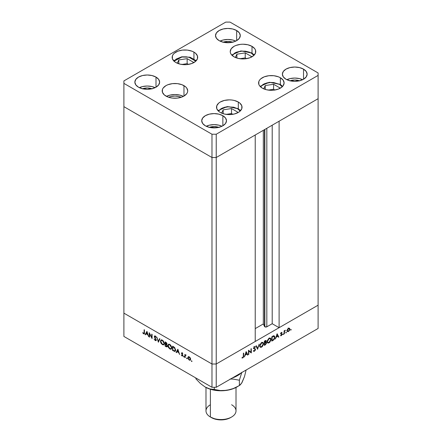 <?xml version="1.0" encoding="UTF-8"?>
<svg xmlns="http://www.w3.org/2000/svg" width="442" height="442" viewBox="0 0 442 442"><rect width="100%" height="100%" fill="white"/><g stroke="black" fill="none" stroke-linecap="round" stroke-linejoin="round"><path stroke-width="0.66" d="M264.487 129.65L264.487 326.456A1.403 0.807 0 0 0 264.846 326.82L264.846 129.44L264.846 326.82L263.322 323.942L255.227 328.616L263.322 323.942L263.322 130.324L263.322 323.942L264.487 326.456L264.487 129.65M318.107 98.693L318.107 305.179L279.106 327.699L279.106 121.207L318.107 98.693L279.106 121.207L279.106 327.699L272.206 323.715L266.83 326.82L264.846 326.82A1.403 0.807 0 0 0 266.83 326.82L266.83 128.296L266.83 326.82L272.206 323.715L272.206 125.191L272.206 323.715L279.106 327.699L318.107 305.179L318.107 72.958L230.022 22.1L225.774 22.1L123.893 80.919L123.893 83.372L211.978 134.23L216.226 134.23L318.107 75.405L318.107 98.693L216.226 157.512L211.978 157.512L123.893 106.655L123.893 313.146L123.893 106.655L211.978 157.512L123.893 106.655L211.978 157.512L211.978 364.004L123.893 313.146L211.978 364.004L211.978 157.512L216.226 157.512L255.227 134.992L216.226 157.512L211.978 157.512L216.226 157.512L318.107 98.693M255.227 341.484L216.226 364.004L211.978 364.004L216.226 364.004L216.226 134.23L216.226 387.286L318.107 328.461L318.107 305.179L216.226 364.004L211.978 364.004L123.893 313.146L123.893 336.428L211.978 387.286L211.978 364.004L123.893 313.146L123.893 336.428L211.978 387.286L216.226 387.286L211.978 387.286L211.978 364.004L216.226 364.004L255.227 341.484L255.227 134.992L255.227 341.484M149.562 333.787L149.562 337.158L149.23 336.964L149.23 332.677L151.75 337.506L151.75 334.13L152.087 334.323L152.087 338.611L149.562 333.787L152.087 338.611L152.087 334.323L151.75 334.13L151.75 337.506L149.23 332.677L149.23 336.964L149.562 337.158L149.562 333.787M155.943 339.782L155.214 340.091L154.087 338.942L155.214 340.528L155.982 340.611L156.258 340.202L155.877 340.655L155.214 340.528L154.087 338.942L155.214 340.091L155.921 339.953L154.352 336.787L154.391 336.152L154.893 335.903L156.23 337.334L155.103 336.401L154.656 336.682L156.275 339.981L154.656 336.682L155.203 336.45L156.23 337.334L155.241 336.036L154.567 335.953L154.529 337.279L155.811 339.285L155.772 340.163L156.302 339.854M158.369 342.241L156.75 337.019L158.347 341.318L159.584 338.655L159.943 338.859L158.369 342.241L159.943 338.859L159.584 338.655L158.347 341.318L156.75 337.019L158.369 342.241M162.424 344.694L161.043 343.246L160.545 342.025L160.606 340.544L161.313 339.926L163.153 340.76L164.291 342.854L163.938 344.743L162.424 344.694L163.8 344.837L164.374 343.561L162.396 340.169L161.037 340.031L160.468 341.323L160.844 341.108L160.468 341.323L162.424 344.694L162.866 344.44L162.424 344.694M169.855 348.981L168.468 347.534L167.977 346.318L168.037 344.832L168.739 344.213L170.584 345.047L171.723 347.141L171.479 348.92L170.811 349.257L169.855 348.981L171.231 349.125L171.8 347.848L169.822 344.456L168.468 344.318L167.894 345.616L168.269 345.401L167.894 345.616L169.855 348.981L170.292 348.727L169.855 348.981M176.087 352.467L177.85 349.197L179.612 354.506L178.701 352.606L177.015 351.633L176.452 352.677L176.087 352.467L176.452 352.677L177.015 351.633L178.701 352.606L179.612 354.506L177.85 349.197L176.087 352.467L176.618 352.163L176.087 352.467M191.684 361.528L191.463 360.794L191.972 361.202L191.684 361.528L191.994 361.352L191.684 360.816L191.375 360.992L191.684 360.816L191.375 360.992L191.684 361.528L191.994 361.352M187.85 357.7L188.436 356.705L189.822 357.335L190.568 358.672L190.425 360.092L189.253 360.125L188.082 358.738L187.85 357.7L189.253 360.125L190.237 360.247L190.657 359.324L190.287 357.992L189.253 356.882L188.22 356.804L187.85 357.7L188.259 357.462L187.85 357.7M186.872 358.749L186.651 358.014L187.159 358.423L186.872 358.749L187.181 358.572L186.872 358.037L186.563 358.213L186.872 358.037L186.563 358.213L186.872 358.749L187.181 358.572M185.181 357.722L184.85 357.528L184.85 354.396L185.181 355.048L186.132 355.191L185.27 355.528L185.181 357.722L185.242 355.628L186.132 355.191L185.181 355.048L184.85 354.396L184.85 357.528L185.181 357.335L184.85 357.528L185.181 357.722M183.872 357.02L183.651 356.285L184.159 356.688L183.872 357.02L184.181 356.843L183.872 356.307L183.563 356.484L183.872 356.307L183.563 356.484L183.872 357.02L184.181 356.843M181.419 353.18L181.966 352.688L182.8 353.606L181.761 353.28L182.778 355.108L182.618 356.037L181.275 355.097L182.215 355.644L182.513 355.396L181.419 353.18L182.513 355.346L182.038 355.572L181.275 355.097L182.054 355.97L182.618 356.037L182.85 355.523L181.756 353.357L182.104 353.141L182.8 353.606L182.104 352.755L181.419 353.18L182.104 352.755M175.612 350.103L175.325 351.175L174.8 351.473L172.562 350.434L172.562 346.147L174.745 347.694L175.612 350.103L174.491 347.412L172.562 346.147L172.562 350.434L175.087 351.384L175.612 350.103M166.606 344.683L167.037 344.02L165.131 341.859L165.131 346.147L166.137 346.727L166.628 346.445L166.137 346.727L165.131 346.147L165.131 341.859L166.485 342.738L167.015 343.766L166.606 344.683L167.303 346.434L166.965 346.887L166.137 346.727L167.021 346.859L167.325 346.191L166.783 344.627M145.131 334.6L146.943 331.356L148.656 336.633L147.744 334.732L146.059 333.76L145.495 334.809L145.131 334.6L145.495 334.809L146.059 333.76L147.744 334.732L148.656 336.633L146.943 331.356L145.131 334.6L145.661 334.29L145.131 334.6M143.617 333.395L144.098 333.191L144.131 329.732L144.468 329.925L144.39 333.677L143.6 333.826L142.705 332.809L142.899 332.594L143.617 333.395L142.899 332.594L142.705 332.809L143.6 333.826L144.208 333.909L144.468 329.925L144.131 329.732L144.131 332.583L144.468 332.395L143.617 333.395L144.49 333.119M248.791 351.02L248.791 354.39L248.459 354.583L248.526 350.252L250.979 352.213L250.979 348.837L251.316 348.644L251.316 352.931L248.791 351.02L251.316 352.931L251.316 348.644L250.979 348.837L250.979 352.213L248.459 350.296L248.459 354.583L248.791 354.39L248.459 354.197L248.791 354.39L248.791 351.02L248.459 350.832L248.791 351.02M254.388 348.523L255.504 349.462L255.299 350.263L254.172 351.357L253.316 350.954L253.631 350.55L254.443 350.799L255.156 349.81L254.99 349.263L253.564 348.412L254.382 346.771L255.459 346.871L255.156 347.307L254.233 347.324L253.901 348.18L255.211 348.826L255.504 349.462L253.885 348.031L254.432 347.174L255.156 347.307L255.459 346.871L255.194 346.655M257.598 349.302L255.979 345.948L256.338 345.743L257.575 348.406L259.172 344.108L257.598 349.302L259.172 344.108L257.575 348.406L256.338 345.743L255.979 345.948L257.598 349.302M261.653 347.075L260.902 347.346L260.023 347.031L259.835 345.02L261.244 342.843L263.029 342.417L263.565 344.152L262.404 346.478L261.653 347.075L263.603 343.694L263.045 342.423L261.625 342.583L259.697 345.97L260.261 347.219L261.653 347.075L261.222 346.826L261.653 347.075M269.084 342.782L268.333 343.058L267.454 342.743L267.266 340.732L268.67 338.555L270.454 338.124L270.952 338.787L270.996 339.865L269.835 342.191L269.084 342.782L271.029 339.406L270.471 338.136L269.051 338.29L267.123 341.677L267.686 342.931L269.084 342.782L268.653 342.539L269.084 342.782M275.316 339.075L277.123 333.743L278.841 337.042L278.477 337.252L277.93 336.191L276.244 337.163L275.316 339.075L276.244 337.163L277.93 336.191L278.477 337.252L278.841 337.042L277.123 333.743L275.316 339.075M290.864 330.152L290.576 329.826L291.085 329.417L290.98 330.058L290.864 329.439L290.554 329.975L290.864 330.152L290.554 329.975M289.466 328.235L288.438 328.312L287.405 329.428L287.029 330.754L287.504 329.251L289.002 328.113L289.626 328.384L289.841 329.13L289.433 330.517L288.438 331.555L287.438 331.666L287.029 330.754L287.455 331.677L288.438 331.555L289.841 329.13L289.411 328.202M286.051 332.931L285.764 332.605L286.272 332.196L286.173 332.837L286.051 332.218L285.742 332.754L286.051 332.931L285.742 332.754M284.41 333.826L284.079 334.019L284.079 330.881L284.41 330.693L284.41 331.152L285.366 330.191L284.499 331.528L284.41 333.826L284.471 331.66L285.366 330.191L284.41 331.152L284.41 330.693L284.079 330.881L284.079 334.019L284.41 333.826L284.079 333.633L284.41 333.826M283.101 334.638L282.814 334.307L283.322 333.898L283.223 334.539L283.101 333.92L282.792 334.456L283.101 334.638L282.792 334.456M280.891 333.296L282.079 334.323L281.952 333.909L280.664 333.417L281.073 333.655L280.703 333.262L280.985 333.423L281.333 332.798L281.057 332.633L281.803 332.854L282.029 332.456L281.333 332.412L280.648 333.627L281.129 332.561L282.029 332.456L280.985 333.423L281.952 333.909L282.062 334.511L281.438 335.583L280.582 335.765L281.742 334.583L280.648 333.627L281.742 334.528L280.582 335.765M274.841 337.263L274.029 339.561L271.791 341.113L271.791 336.821L273.852 335.848L274.747 336.539L274.841 337.263L274.322 335.953L273.72 335.865L271.791 336.821L271.791 341.113L272.941 340.445L272.559 340.224L272.941 340.445C274.139 339.743 274.769 338.683 274.841 337.263L274.471 337.047L274.841 337.263M265.366 344.821L264.36 345.401L264.36 341.113L265.902 340.439L266.266 341.075L265.835 342.235L266.443 342.445L266.532 343.185L265.366 344.821L266.554 342.92L265.835 342.235L266.266 341.075L266.007 340.478L264.36 341.113L264.36 345.401L265.366 344.821L264.985 344.6L265.366 344.821M244.36 356.948L246.172 351.611L247.885 354.915L247.526 355.119L246.973 354.064L245.288 355.036L244.36 356.948L245.288 355.036L246.973 354.064L247.526 355.119L247.885 354.915L246.122 351.639L244.36 356.948M242.846 357.49L243.31 356.827L243.36 353.235L243.697 353.042L243.575 357.031L242.829 357.943L241.934 357.965L242.128 357.523L242.846 357.49L242.128 357.523L242.829 357.943L243.697 355.937L243.697 353.042L243.36 353.235L243.36 356.086L242.846 357.49M318.107 305.179L216.226 364.004L216.226 387.286L318.107 328.461L318.107 305.179M291.173 329.616L290.864 329.439M289.427 328.892L288.433 328.699L289.19 328.627L289.504 329.329L288.433 331.174L287.676 331.262L287.057 330.389L287.366 330.566L288.433 328.699L288.129 328.522L288.433 328.699L287.604 329.638L287.366 330.682L288.438 331.555L288.029 331.323L289.195 330.384L289.427 328.898M286.366 332.395L286.051 332.218M284.079 330.959L284.41 331.152L284.079 330.959M284.841 330.439L285.178 330.633L284.841 330.439M284.079 331.434L284.471 331.66L284.079 331.434M284.079 332.577L284.41 332.771L284.079 332.577M283.41 334.102L283.101 333.92M281.333 332.798L281.803 332.854M281.952 333.909L281.073 333.655M280.504 335.71L281.283 335.688L280.698 335.351L281.283 335.688L282.079 334.323L281.007 333.583M281.267 335.312L280.786 335.329M280.775 334.041L281.653 334.285M281.598 334.251L280.653 333.704M278.167 336.655L278.841 337.042L278.167 336.655M277.548 335.975L277.93 336.191L277.548 335.975M277.095 334.594L277.753 335.854L276.427 336.622L276.852 334.45L276.427 336.622L277.753 335.854L277.095 334.594M273.664 335.876L273.753 336.235M273.764 336.334L273.631 335.782M272.123 340.478L272.123 337.069L271.791 336.876L272.123 337.069L272.388 336.92L272.007 336.699L272.388 336.92L273.526 336.379L273.057 336.108L274.095 336.434L274.504 337.45L273.615 339.511L272.123 340.478L271.791 340.285L272.123 340.478L273.813 339.301L274.504 337.577L273.946 336.373L272.123 337.069L272.123 340.478M269.83 338.008L269.94 338.417M270.653 339.185L271.029 339.406L270.653 339.185M269.963 338.572L269.824 337.997M269.067 338.721L270.255 338.6L270.697 339.594L269.067 342.351L267.902 342.473L267.15 341.307L267.46 341.484L269.067 338.721L268.719 338.522L269.067 338.721L268.051 339.721L267.487 341.108L267.576 342.119L268.183 342.572L269.686 341.865L270.67 339.975L270.322 338.644L269.067 338.721M265.36 340.55L266.266 341.075L265.36 340.55M266.277 342.274L265.835 342.235M265.487 342.434L266.554 342.92L265.487 342.39M264.697 341.357L265.15 341.097L264.769 340.876L265.935 341.274L264.697 342.732L264.36 342.539L264.697 342.732L264.697 341.357L264.36 341.163L264.697 341.357L264.697 342.732L265.614 342.694L265.178 342.445L265.891 341.042L264.697 341.357M265.797 340.942L265.935 341.274M265.614 342.694L264.697 343.174L264.36 342.727L264.918 343.047L265.614 342.694L266.222 343.108L265.172 344.495L264.36 344.578L264.697 344.766L264.697 343.174L264.36 342.981L264.697 343.174L264.697 344.766L266.117 343.55L266.172 342.859L265.614 342.694L266.222 343.108M263.228 343.478L263.603 343.694L263.228 343.478M261.642 343.014L262.824 342.887L263.266 343.887L261.642 346.644L260.471 346.76L259.719 345.594L260.029 345.777L261.642 343.014L261.288 342.81L261.642 343.014L260.62 344.009L260.056 345.395L260.15 346.406L260.752 346.865L262.106 346.301L263.15 344.666L262.996 343.02L261.642 343.014M256.957 348.053L257.575 348.406L256.957 348.053M255.459 346.871L254.47 346.716L253.553 348.241L255.172 349.65L254.443 350.799L253.631 350.55L253.316 350.954L253.658 351.313M253.316 350.954L254.443 351.235L253.515 350.699L254.443 351.235L255.504 349.462L254.443 348.937M254.443 350.799L253.631 350.55M253.929 348.65L255.04 349.307M253.979 348.694L253.31 348.395M254.432 347.174L255.156 347.307M253.603 347.871L253.885 348.031L253.603 347.871M254.128 348.445L253.885 348.031M255.128 348.771L254.631 348.583M254.437 348.97L254.36 348.467M248.459 350.434L250.979 352.213L248.459 350.434M250.255 351.793L250.255 352.191L250.255 351.793M250.841 352.661L251.316 352.931L250.841 352.661M247.211 354.523L247.885 354.915L247.211 354.523M246.592 353.843L246.973 354.064L246.592 353.843M246.144 352.467L246.796 353.727L245.47 354.49L245.896 352.324L245.47 354.49L246.796 353.727L246.144 352.467M243.36 355.749L243.697 355.937L243.36 355.749M241.934 357.965L242.829 357.943L242.122 357.534L241.934 357.965M191.684 360.816L191.375 360.992M190.474 360.026L189.894 359.882M189.662 359.893L189.253 360.125L190.016 359.832L189.253 359.744L188.181 357.898L188.496 357.197L189.253 357.269L190.325 359.136L190.629 358.959L190.016 359.832L190.309 358.882L189.253 357.269L189.557 357.092L188.358 357.307L188.491 358.954L189.662 359.893M188.59 356.65L188.38 357.396L188.751 356.501M189.784 359.821L190.568 360.015M189.027 356.893L188.496 357.197M186.872 358.037L186.563 358.213M185.38 355.324L185.38 354.932L185.38 355.324M185.557 354.832L185.181 355.048L185.557 354.832M185.844 354.915L185.181 355.048M186.06 355.103L185.784 355.263L186.06 355.103M185.242 355.628L185.789 355.269M183.872 356.307L183.563 356.484M182.38 352.981L182.104 353.141L182.38 352.981M181.756 353.357L182.104 353.141M182.817 355.766L182.054 355.97L182.452 355.578L182.889 355.777M182.513 355.346L182.038 355.572M182.076 353.429L181.966 352.688M181.977 352.655L181.982 353.147M177.397 351.412L177.015 351.633L177.397 351.412M176.701 352.213L178.01 349.578L176.701 352.213M177.866 350.047L178.524 352.064L177.198 351.296L178.115 349.904L177.198 351.296L178.524 352.064L177.866 350.047M172.944 350.213L172.562 350.434L172.944 350.213M175.756 350.07L175.297 350.628M172.894 350.186L172.894 346.777L173.275 346.561L172.894 346.777L173.535 346.71L173.159 346.931L174.297 347.71L174.607 347.534L174.297 347.71L175.275 349.909L175.59 349.727L174.386 350.937L172.894 350.186L174.584 350.959L175.275 350.036L174.717 348.18L172.894 346.777L172.894 350.186M175.596 350.423L174.386 350.937M168.446 345.003L168.761 344.207M171.474 348.931L170.568 348.771M168.977 344.025L168.435 345.091M170.479 348.727L171.518 348.92M171.877 347.992L171.524 348.379M169.231 344.467L169.756 344.384M169.838 344.904L171.468 347.655L171.778 347.478L171.026 348.666L169.838 348.534L168.231 345.804L168.678 344.788L170.192 344.699L168.551 344.876L168.297 346.379L169.231 348.053L170.739 348.766L171.347 348.296L171.347 346.876L169.838 344.904M171.026 348.666L171.783 348.152M169.678 344.379L168.678 344.788M165.131 346.147L165.512 345.926L165.131 346.147M167.242 346.622L166.7 346.434M166.667 346.418L167.314 346.622M166.993 346.003L166.385 344.882L166.651 344.727L165.689 344.434L166.093 344.196L165.468 344.301L165.468 345.898L166.628 346.445L167.286 345.832L165.943 346.174L165.468 345.898L165.468 344.301L165.849 344.08L165.468 344.301L166.385 344.882L166.993 346.003L166.805 346.395L167.159 346.136M166.706 343.837L165.468 342.489L165.468 343.865L166.358 344.263L166.7 343.931L165.468 343.865L165.468 342.489L165.849 342.268L165.468 342.489L166.269 342.55L165.921 342.749L166.706 343.837L166.993 343.666L166.529 344.219L167.059 343.909M161.015 340.71L161.336 339.92M164.043 344.638L163.137 344.484M161.551 339.732L161.004 340.804M163.054 344.44L164.087 344.627M164.452 343.705L164.093 344.091M161.805 340.18L162.33 340.097M162.413 340.616L164.037 343.368L164.352 343.185L163.601 344.379L162.413 344.246L160.8 341.517L161.253 340.5L162.767 340.412L161.126 340.589L160.866 342.086L161.8 343.766L163.313 344.473L163.921 344.009L164.01 342.986L163.435 341.605L162.413 340.616M163.601 344.379L164.358 343.865M162.253 340.086L161.253 340.5M158.728 341.478L158.628 341.158L158.728 341.478M158.877 341.014L158.347 341.318L158.877 341.014L159.893 338.832L158.877 341.014M156.197 340.379L155.214 340.528L155.695 340.191M154.86 336.351L154.324 336.506L154.899 335.903M155.534 336.257L155.203 336.45L155.534 336.257M154.656 336.682L155.733 336.147M155.656 340.169L156.324 340.373M154.921 335.843L154.866 336.384M149.562 336.771L149.23 336.964L149.562 336.771M152.087 337.312L151.75 337.506L152.087 337.312M146.44 333.539L146.059 333.76L146.44 333.539M145.75 334.34L147.059 331.704L145.75 334.34M146.915 332.174L147.567 334.191L146.241 333.423L147.164 332.03L146.241 333.423L147.567 334.191L146.915 332.174M144.401 333.633L143.6 333.826L143.976 333.417M143.877 333.334L144.562 333.649M237.453 108.644L240.15 111.091L237.453 108.644A1.199 0.691 -60 0 1 238.056 108.583A1.199 0.691 120 0 0 237.453 108.644L233.708 107.196L227.028 106.82L224.862 107.196L221.111 108.644L218.414 111.091L222.569 107.931L228.774 106.699L237.453 108.644M240.592 110.644L238.056 108.583A1.199 0.691 -60 0 1 238.304 109.135A12.757 7.365 180 0 1 240.459 110.787M237.619 112.075L231.514 108.55L223.182 109.837L221.652 113.135L223.182 109.837L223.182 113.705L223.182 109.837L231.514 108.55L231.514 113.55L226.166 114.379L231.514 113.55L231.514 108.55L237.619 112.075L237.177 113.019L237.619 112.075M232.835 114.307L231.514 113.55L232.835 114.307M260.045 86.356L269.283 82.284L280.123 84.295A1.199 0.691 120 0 0 279.526 84.356L273.609 82.527L269.101 82.527L266.929 82.908L263.183 84.356L260.487 86.803L264.636 83.643L270.841 82.405L279.526 84.356A1.199 0.691 -60 0 1 280.123 84.295A1.199 0.691 -60 0 1 280.372 84.847A12.757 7.365 180 0 1 282.526 86.499M279.526 84.356L282.223 86.803L279.526 84.356M279.25 88.731L279.687 87.781L273.587 84.262L265.25 85.549L263.719 88.848L265.25 85.549L273.587 84.262L273.587 89.262L268.233 90.091L273.587 89.262L273.587 84.262L279.687 87.781L279.25 88.731M265.25 89.417L265.25 85.549L265.25 89.417M274.902 90.019L273.587 89.262L274.902 90.019M251.161 52.99L253.857 55.438L251.161 52.99A1.199 0.691 -60 0 1 251.763 52.929A1.199 0.691 120 0 0 251.161 52.99L249.415 52.156L245.249 51.161L240.735 51.161L236.569 52.156L234.818 52.99L232.122 55.438L236.277 52.278L242.481 51.04L251.161 52.99M254.299 54.99L251.763 52.929A1.199 0.691 -60 0 1 252.012 53.476A12.757 7.365 180 0 1 254.167 55.134M251.327 56.416L245.227 52.891L236.89 54.184L235.359 57.482L236.89 54.184L236.89 58.046L236.89 54.184L245.227 52.891L245.227 57.891L239.873 58.72L245.227 57.891L245.227 52.891L251.327 56.416L250.89 57.366L251.327 56.416M246.542 58.653L245.227 57.891L246.542 58.653M174.049 61.189L181.927 57.012L188.856 57.184L195.784 61.189L194.088 59.399L190.695 57.681L186.425 56.841L181.739 56.808L176.225 59.057L173.971 61.316M187.148 58.648L178.817 59.935L177.286 63.234L178.817 59.935L178.817 63.797L178.817 59.935L187.148 58.648L187.148 63.648L181.8 64.471L187.148 63.648L187.148 58.648L193.253 62.167L187.148 58.648M192.811 63.118L193.253 62.167L192.811 63.118M188.469 64.405L187.148 63.648L188.469 64.405M168.711 97.284A10.133 5.851 180 0 1 181.198 97.284L178.828 96.489L174.955 96.041L171.076 96.489L168.711 97.284M262.333 88.151A12.757 7.365 180 0 1 258.598 82.947A12.757 7.365 180 0 1 266.471 76.14A12.757 7.365 180 0 1 280.372 77.737L280.372 84.903L280.372 77.737L283.14 80.129L284.112 82.947L283.14 85.765L281.963 87.035L278.438 89.069L273.841 90.168L271.355 90.312L266.471 89.748L262.333 88.151L259.565 85.765L258.841 84.383L258.841 81.51L259.565 80.129L260.747 78.853L264.266 76.82L268.863 75.72L273.841 75.72L278.438 76.82L280.372 77.737A12.757 7.365 180 0 1 284.112 82.947A12.757 7.365 180 0 1 276.233 89.748A12.757 7.365 180 0 1 262.333 88.151M220.26 112.445A12.757 7.365 180 0 1 216.525 107.235A12.757 7.365 180 0 1 224.398 100.428A12.757 7.365 180 0 1 238.304 102.025L238.304 109.191L238.304 102.025L239.89 103.141L241.796 105.798L241.796 108.671L239.89 111.329L238.304 112.445L234.166 114.042L229.282 114.6L224.398 114.042L220.26 112.445L218.674 111.329L216.768 108.671L216.768 105.798L218.674 103.141L220.26 102.025L224.398 100.428L229.282 99.87L231.774 100.014L234.166 100.428L238.304 102.025A12.757 7.365 180 0 1 242.039 107.235A12.757 7.365 180 0 1 234.166 114.042A12.757 7.365 180 0 1 220.26 112.445M165.932 96.069A12.757 7.365 180 0 1 162.197 90.859A12.757 7.365 180 0 1 170.071 84.057A12.757 7.365 180 0 1 183.971 85.654L183.971 96.069L182.038 96.986L177.441 98.085L172.463 98.085L170.071 97.665L167.866 96.986L164.347 94.953L162.441 92.295L162.441 89.422L163.164 88.041L165.932 85.654L167.866 84.737L172.463 83.637L177.441 83.637L182.038 84.737L185.563 86.77L186.739 88.041L187.712 90.859L187.463 92.295L186.739 93.682L183.971 96.069L183.971 85.654A12.757 7.365 180 0 1 187.712 90.859A12.757 7.365 180 0 1 179.833 97.665A12.757 7.365 180 0 1 165.932 96.069M183.408 96.378A12.757 7.365 0 0 0 166.496 96.378L170.071 95.085L174.955 94.527L179.833 95.085L183.408 96.373M175.894 62.537A12.757 7.365 180 0 1 172.159 57.333A12.757 7.365 180 0 1 180.032 50.526A12.757 7.365 180 0 1 193.939 52.123L193.939 59.289L193.939 52.123L195.524 53.239L197.43 55.896L197.43 58.769L195.524 61.421L192.005 63.455L187.408 64.554L184.916 64.698L180.032 64.134L175.894 62.537L174.308 61.421L172.402 58.769L172.402 55.896L173.131 54.515L174.308 53.239L177.828 51.206L182.43 50.106L187.408 50.106L192.005 51.206L193.939 52.123A12.757 7.365 180 0 1 197.673 57.333A12.757 7.365 180 0 1 189.8 64.134A12.757 7.365 180 0 1 175.894 62.537M233.973 56.786A12.757 7.365 180 0 1 230.232 51.581A12.757 7.365 180 0 1 238.111 44.775A12.757 7.365 180 0 1 252.012 46.371L252.012 53.537L252.012 46.371L254.78 48.758L255.504 50.139L255.504 53.018L253.597 55.67L250.078 57.703L245.481 58.803L242.989 58.946L238.111 58.383L233.973 56.786L231.205 54.399L230.481 53.018L230.232 51.581L231.205 48.758L233.973 46.371L235.906 45.454L240.503 44.355L242.989 44.211L247.874 44.775L252.012 46.371A12.757 7.365 180 0 1 255.747 51.581A12.757 7.365 180 0 1 247.874 58.383A12.757 7.365 180 0 1 233.973 56.786M302.637 79.698A12.382 7.149 0 0 0 286.88 79.698L290.018 78.604L294.759 78.063L299.499 78.604L302.637 79.698M303.516 69.129L303.516 79.234L299.499 80.787L294.759 81.328L290.018 80.787L286.002 79.234A12.382 7.149 180 0 1 282.377 74.179A12.382 7.149 180 0 1 290.018 67.576A12.382 7.149 180 0 1 303.516 69.129L306.196 71.444L307.14 74.179L306.196 76.919L303.516 79.234L303.516 69.129A12.382 7.149 180 0 1 307.14 74.179A12.382 7.149 180 0 1 299.499 80.787A12.382 7.149 180 0 1 286.002 79.234L283.316 76.919L282.377 74.179L283.316 71.444L286.002 69.129L290.018 67.576L294.759 67.035L299.499 67.576L303.516 69.129M155.12 87.66A12.382 7.149 0 0 0 139.363 87.66L142.501 86.571L147.241 86.024L151.982 86.571L155.12 87.66M155.998 77.09L155.998 87.201L151.982 88.754L147.241 89.295L142.501 88.754L138.484 87.201A12.382 7.149 180 0 1 134.86 82.146A12.382 7.149 180 0 1 142.501 75.543A12.382 7.149 180 0 1 155.998 77.09L158.684 79.411L159.623 82.146L158.684 84.881L155.998 87.201L155.998 77.09A12.382 7.149 180 0 1 159.623 82.146A12.382 7.149 180 0 1 151.982 88.754A12.382 7.149 180 0 1 138.484 87.201L135.804 84.881L134.86 82.146L135.804 79.411L138.484 77.09L142.501 75.543L147.241 74.996L151.982 75.543L155.998 77.09M235.779 41.095A12.382 7.149 0 0 0 220.017 41.095L223.16 40.007L227.901 39.46L232.636 40.007L235.779 41.095M223.16 42.183L219.144 40.636A12.382 7.149 180 0 1 215.514 35.581A12.382 7.149 180 0 1 223.16 28.973A12.382 7.149 180 0 1 236.652 30.526L236.652 40.636L234.779 41.526L230.315 42.592L223.16 42.183A9.006 5.199 180 0 1 232.63 42.183M221.983 126.263A12.382 7.149 0 0 0 206.221 126.263L209.364 125.174L214.099 124.627L218.84 125.174L221.983 126.263M209.364 127.351L205.348 125.804A12.382 7.149 180 0 1 201.718 120.749A12.382 7.149 180 0 1 209.364 114.141A12.382 7.149 180 0 1 222.856 115.694L222.856 125.804L220.983 126.694L216.519 127.76L209.364 127.351A9.006 5.199 180 0 1 218.834 127.351M142.506 88.754A9.006 5.199 180 0 1 151.976 88.754M290.024 80.787A9.006 5.199 180 0 1 299.494 80.787M236.652 30.526L239.337 32.846L240.282 35.581L239.337 38.316L236.652 40.636L236.652 30.526A12.382 7.149 180 0 1 240.282 35.581A12.382 7.149 180 0 1 232.636 42.183A12.382 7.149 180 0 1 219.144 40.636L216.458 38.316L215.514 35.581L216.458 32.846L219.144 30.526L223.16 28.973L227.901 28.432L232.636 28.973L236.652 30.526M222.856 115.694L225.542 118.014L226.486 120.749L225.542 123.484L222.856 125.804L222.856 115.694A12.382 7.149 180 0 1 226.486 120.749A12.382 7.149 180 0 1 218.84 127.351A12.382 7.149 180 0 1 205.348 125.804L202.663 123.484L201.718 120.749L202.663 118.014L205.348 115.694L209.364 114.141L214.099 113.6L218.84 114.141L222.856 115.694M225.774 22.1L230.022 22.1L318.107 72.958L318.107 75.405L216.226 134.23L211.978 134.23L211.978 157.512L211.978 134.23L123.893 83.372L123.893 106.655L123.893 80.919L225.774 22.1M209.099 127.456L214.099 126.578L219.105 127.456M222.895 42.288L227.901 41.41L232.901 42.288M142.241 88.853L147.241 87.975L152.247 88.853M289.753 80.886L294.759 80.013L299.759 80.886M231.614 404.75A15.011 8.663 180 0 1 231.614 417.005A15.011 8.663 180 0 1 210.386 417.005L211.447 417.618A13.509 7.801 -0 0 0 230.553 417.618L226.171 419.309L221 419.9L215.829 419.309L210.386 417.005A15.011 8.663 -0 0 0 226.746 418.883A15.011 8.663 -0 0 0 236.011 410.878L236.011 387.474M210.386 389.253L210.386 417.005L210.386 389.253M241.139 372.899L239.382 374.529L239.382 373.915L239.382 374.529L232.829 377.7L239.382 374.529L241.139 372.899M237.824 375.396L237.824 375.396A22.514 13 180 0 1 232.31 377.998A22.514 13 0 0 0 236.918 375.949L239.382 374.529M243.321 379.485L241.873 382.822L239.382 385.557L239.382 380.214L233.277 379.109L230.078 379.015L233.277 379.109L239.382 380.214L241.862 372.241L239.382 380.214L239.382 385.557L233.315 388.54L226.829 390.341L221 390.789L215.171 390.341L209.746 389.043L204.944 386.899M236.918 386.982L232.254 389.043L226.829 390.341A22.514 13 0 0 0 236.918 386.977L240.183 384.971L241.873 382.822L244.487 376.606L246.111 370.031L244.487 376.606L241.802 382.761M239.382 385.557L233.315 388.54L230.127 389.623L223.58 390.64L220.381 390.551L214.271 389.441L214.271 387.286L214.271 389.441L209.806 388.916L205.082 386.982A22.514 13 0 0 0 226.829 390.341L220.381 390.551L209.806 388.916L207.475 388.153L205.082 386.982L200.348 383.452L195.889 378.827L195.889 377.998L195.889 378.827L200.348 383.452L205.082 386.982A22.514 13 0 0 1 205 386.932M205.989 387.474L205.989 410.878A15.011 8.663 0 0 0 210.386 417.005L210.386 417.005A15.011 8.663 180 0 1 210.386 404.75M211.447 417.618L210.386 417.005M289.19 328.627L288.129 328.014M287.676 331.262L286.615 330.649M281.112 333.682L280.664 333.423M281.626 334.268L280.565 333.655M274.095 336.434L273.034 335.821M270.255 338.6L269.189 337.986M267.902 342.473L266.841 341.859M265.791 340.937L265.228 340.616M266.034 342.705L264.973 342.091M262.824 342.887L261.763 342.274M260.471 346.76L259.41 346.152M253.901 350.821L253.57 350.628M254.929 347.136L253.868 346.522M190.016 359.832L190.546 359.523M185.458 355.252L185.988 354.948M181.866 353.119L182.397 352.81M182.391 355.611L182.922 355.307M154.783 336.395L155.313 336.091M238.056 108.583L227.216 106.572L217.978 110.644M280.123 84.295L282.659 86.356M251.763 52.929L240.923 50.913L231.685 54.99M196.226 60.742L190.071 57.222L181.739 56.808L173.612 60.742M231.614 417.005L230.553 417.618"/></g></svg>
